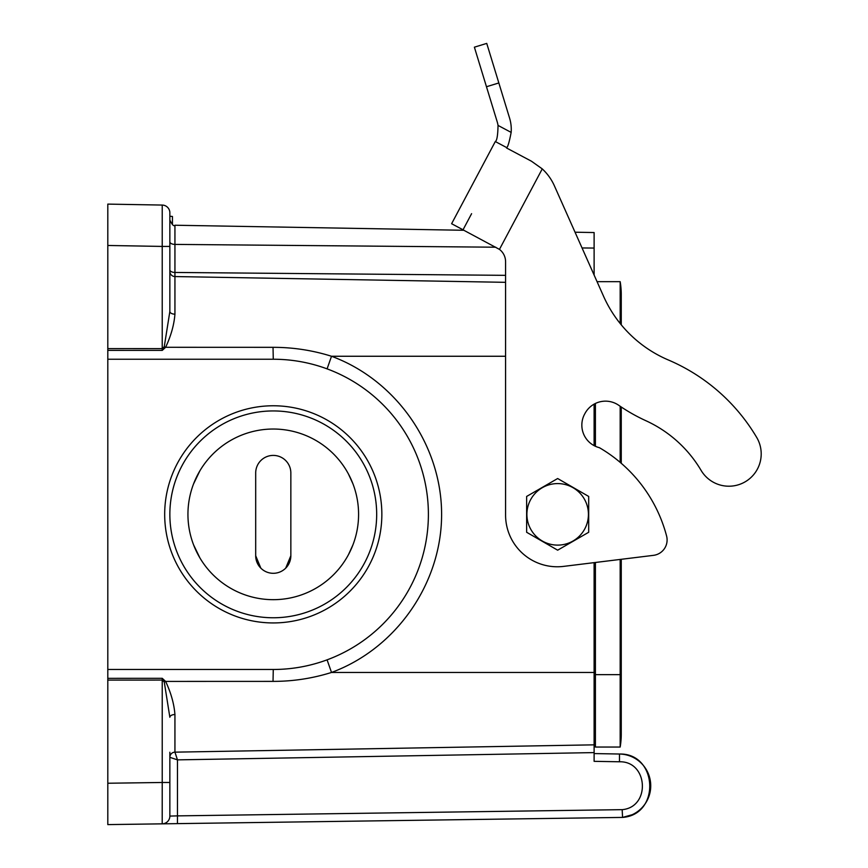 <?xml version="1.0" encoding="UTF-8"?>
<svg xmlns="http://www.w3.org/2000/svg" width="868" height="868" viewBox="0 0 868 868"><rect width="100%" height="100%" fill="white"/><g stroke="black" fill="none" stroke-linecap="round" stroke-linejoin="round"><path stroke-width="1.3" d="M595.405 737.366L594.113 737.388L595.405 737.366M505.577 282.328L174.935 276.556L505.577 282.328M348.404 473.928L352.94 483.823M199.868 557.853L193.597 544.887M348.404 554.782L352.94 544.887L349.392 552.894M352.95 483.845L349.392 475.816M193.597 483.845L199.868 470.857M376.679 514.355A103.411 103.411 0 0 0 221.557 424.799A103.411 103.411 0 0 0 221.557 603.911A103.411 103.411 0 0 0 376.679 514.355A103.411 103.411 0 0 0 273.268 410.944A103.411 103.411 0 0 0 169.857 514.355A103.411 103.411 0 0 0 273.268 617.766A103.411 103.411 0 0 0 376.679 514.355M358.582 514.355A85.314 85.314 0 0 0 230.606 440.467A85.314 85.314 0 0 0 230.606 588.244A85.314 85.314 0 0 0 358.582 514.355M107.806 805.623L107.806 669.478L273.268 669.478C291.735 669.467 309.67 666.255 327.084 659.843L331.522 672.45L594.113 672.45L594.113 562.638M594.113 445.631L594.113 404.13M107.806 348.611L162.229 348.632L162.229 246.425L107.806 245.47L107.806 204.11L162.229 205.065A7.758 7.758 0 0 1 169.857 212.812L169.857 311.46A5.175 2.734 180 0 0 174.935 314.183C174.067 324.957 170.953 335.992 165.614 347.298L162.24 350.401L107.806 350.379L107.806 223.087M495.78 247.206L174.935 244.407L174.935 276.556A5.175 5.175 0 0 1 169.857 271.38A5.175 5.175 0 0 0 174.935 276.556A5.175 5.175 0 0 1 169.857 271.38L169.857 311.46L164.258 346.712L162.229 348.632L162.24 350.401M169.857 752.241L169.857 816.083A7.758 7.758 0 0 1 162.207 823.84L622.562 817.417L107.806 824.6L107.806 783.24L162.229 782.48L162.229 680.078L107.806 680.1M594.113 672.45L594.113 744.842L174.935 752.155L594.113 744.842L594.113 752.599L594.113 744.842L174.935 752.155L177.473 759.869L177.473 815.877L622.172 809.66C650.794 807.197 648.212 761.03 619.492 761.779L594.113 761.334L594.113 753.576L619.492 754.021C657.76 753.044 660.743 814.683 622.562 817.417L177.452 823.624L177.473 815.877L169.857 816.083M611.832 753.891L619.492 754.021A31.801 31.801 0 0 1 650.696 784.281A31.801 31.801 0 0 1 622.573 817.406A31.801 31.801 0 0 0 650.696 784.281A31.801 31.801 0 0 0 619.492 754.021L619.492 761.779M169.857 782.48L162.229 782.48L162.207 823.84L622.562 817.417A31.801 31.801 0 0 0 650.696 784.281A31.801 31.801 0 0 0 619.492 754.021A31.801 31.801 0 0 1 650.696 784.281A31.801 31.801 0 0 1 622.562 817.417L622.172 809.66M594.113 760.346L594.113 752.599L177.473 759.869L169.857 757.33A5.175 5.175 0 0 1 174.935 752.155L174.935 752.155A5.175 5.175 0 0 0 169.857 757.33A5.175 5.165 180 0 1 174.935 752.155L174.935 714.527C174.088 703.818 170.974 692.772 165.614 681.413L162.24 678.309L162.229 680.078L164.258 681.998A5.175 0.575 157.5 0 1 165.614 681.413L273.029 681.38C292.983 681.402 312.48 678.418 331.522 672.45C396.242 648.559 441.649 583.339 441.606 514.355C441.649 445.371 396.242 380.151 331.522 356.26C312.48 350.292 292.983 347.309 273.029 347.33L165.614 347.298A5.175 0.575 22.5 0 1 164.258 346.712M505.577 356.26L331.522 356.26L327.084 368.867C309.767 362.477 291.832 359.265 273.268 359.233L107.806 359.233L107.806 669.478M620.175 323.504L620.175 281.677L597.065 281.677L594.113 275.058L594.113 232.548L575.039 232.212L554.392 185.828L603.553 296.259A124.102 124.102 0 0 0 668.273 359.949A188.736 188.736 0 0 1 756.701 437.439A32.322 32.322 0 0 1 745.352 481.707A32.322 32.322 0 0 1 701.084 470.369A124.102 124.102 0 0 0 645.825 420.687A175.727 175.727 0 0 1 618.754 405.291A23.273 23.273 0 0 0 584.956 413.504A23.262 23.262 0 0 0 599.387 447.682A144.782 144.782 0 0 1 666.591 536.001A15.515 15.515 0 0 1 653.485 555.346L564.059 566.327A51.7 51.7 0 0 1 505.577 515.071L505.577 261.735A15.515 15.515 0 0 0 499.458 249.387L542.25 168.891L531.422 161.198L506.532 147.972M594.113 747.945L594.113 744.842M107.806 809.085L107.806 824.6M107.806 359.233L107.806 350.379M107.806 204.11L107.806 219.626M273.029 681.38L273.268 669.478A155.122 155.122 0 0 0 428.391 514.355A155.122 155.122 0 0 0 273.268 359.233L273.029 347.33M164.681 514.355A108.587 108.587 0 0 1 327.561 420.318A108.587 108.587 0 0 1 327.561 608.392A108.587 108.587 0 0 1 164.681 514.355M169.857 216.251L172.439 216.468L172.439 224.541M169.857 246.425L162.229 246.425L162.229 205.065A7.758 7.758 0 0 1 169.857 212.812M107.806 678.331L162.24 678.309M174.935 714.527A5.175 2.734 180 0 0 169.857 717.261L164.258 681.998M255.691 472.984L255.691 555.726A17.577 17.577 0 0 0 273.268 573.303A17.577 17.577 0 0 0 290.845 555.726L290.845 472.984A17.577 17.577 0 0 0 273.268 455.407A17.577 17.577 0 0 0 255.691 472.984M290.845 555.726L285.713 568.139M260.834 568.149L255.691 555.726M588.688 532.268L557.657 550.182L526.637 532.268L526.637 496.442L557.657 478.528L588.688 496.442L588.688 532.268L557.657 550.182L526.637 532.268L526.637 496.442L557.657 478.528L588.688 496.442L588.688 532.268M557.657 483.584A30.771 30.771 0 0 0 531.021 529.74A30.771 30.771 0 0 0 584.305 529.74A30.771 30.771 0 0 0 557.657 483.584A30.771 30.771 0 0 0 531.021 529.74A30.771 30.771 0 0 0 584.305 529.74A30.771 30.771 0 0 0 557.657 483.584M511.154 132.392C509.332 141.853 507.856 146.931 506.728 147.614L495.303 141.538C496.93 140.746 497.841 135.375 498.026 125.415L511.154 132.392A38.778 38.778 0 0 0 509.57 118.07L498.84 82.959L486.471 86.735L474.384 47.176L486.742 43.4L498.84 82.959M486.471 86.735L497.212 121.845A25.856 25.856 0 0 1 498.026 125.415M169.857 241.814A5.175 2.582 -0 0 0 174.935 244.407L174.935 225.235L463.946 230.28L451.62 223.716L499.458 249.387L451.62 223.716L495.303 141.538M542.261 168.891L531.422 161.198L542.261 168.891M542.25 168.891A51.711 51.711 0 0 1 554.392 185.828M595.405 562.475L595.405 747.044L620.175 747.044L620.175 674.653L621.26 674.653L621.26 559.307L653.485 555.346M668.273 359.949A124.102 124.102 0 0 1 621.26 324.838L621.26 294.599A77.556 77.556 0 0 1 620.175 307.522M471.595 213.68L463.035 229.792M620.175 281.677A77.556 77.556 0 0 1 621.26 294.599A77.556 77.556 0 0 0 620.175 281.677M621.26 674.653L621.26 734.111A77.556 77.556 0 0 1 620.175 747.044A77.556 77.556 0 0 0 620.175 721.189M595.405 403.457L595.405 446.271M595.405 674.653L620.175 674.653L620.175 559.437M620.175 462.362L620.175 406.278M322.375 279.127L343.131 279.485L322.375 279.127M330.014 279.257L337.088 279.387L330.014 279.257M324.339 279.16L343.131 279.485L324.339 279.16M332.574 279.301L339.855 279.431L332.574 279.301M595.405 676.205L594.113 676.205M174.935 276.556L174.935 314.183M594.113 248.064L582.048 247.955M169.857 269.872A5.175 2.582 180 0 0 174.935 272.454L505.577 275.34M169.857 757.33A5.175 5.175 0 0 1 174.935 752.155M174.935 225.235C173.871 226.613 172.168 224.888 169.857 220.06M622.562 817.417L632.023 814.77M621.26 407.005L621.26 463.295"/></g></svg>
